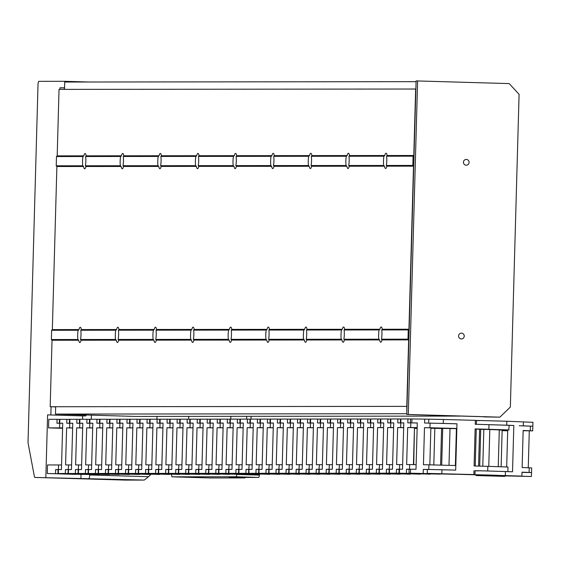 <?xml version="1.0" encoding="UTF-8"?>
<svg xmlns="http://www.w3.org/2000/svg" width="561" height="561" viewBox="0 0 561 561"><rect width="100%" height="100%" fill="white"/><g stroke="black" fill="none" stroke-linecap="round" stroke-linejoin="round"><path stroke-width="0.84" d="M466.338 159.422A2.896 2.826 89.9 0 0 463.435 162.276A2.896 2.826 89.9 0 0 466.261 165.215A2.896 2.826 89.9 0 0 469.087 162.36A2.896 2.826 89.9 0 0 466.338 159.422M461.486 333.15A2.896 2.826 89.9 0 0 458.582 336.011A2.896 2.826 89.9 0 0 461.408 338.942A2.896 2.826 89.9 0 0 464.235 336.088A2.896 2.826 89.9 0 0 461.486 333.15M417.608 80.91L408.296 414.467L499.886 417.16L510.349 407.034L519.086 94.318L509.199 83.596L416.108 80.91L406.788 414.474L483.87 416.732M499.886 417.16L483.863 416.9M408.296 414.467L406.788 414.474M379.622 339.917L378.836 339.202A7.651 1.655 91.7 0 1 378.626 334.566A7.651 1.655 91.7 0 1 379.089 329.931L379.916 329.258A7.651 1.655 91.7 0 1 381.178 326.944A7.651 1.655 91.7 0 1 382.293 329.258L381.725 329.931A7.651 1.655 91.7 0 1 381.936 334.566A7.651 1.655 91.7 0 1 381.466 339.195L381.999 339.91A7.651 1.655 91.7 0 1 380.73 342.231A7.651 1.655 91.7 0 1 379.622 339.917L344.377 339.952A7.651 1.655 91.7 0 1 343.115 342.266A7.651 1.655 91.7 0 1 342.007 339.952L306.762 339.987A7.651 1.655 91.7 0 1 305.5 342.308A7.651 1.655 91.7 0 1 304.385 339.994L269.147 340.029A7.651 1.655 91.7 0 1 267.885 342.35A7.651 1.655 91.7 0 1 266.77 340.029L231.525 340.071A7.651 1.655 91.7 0 1 230.262 342.385A7.651 1.655 91.7 0 1 229.154 340.071L193.91 340.106A7.651 1.655 91.7 0 1 192.647 342.427A7.651 1.655 91.7 0 1 191.532 340.113L156.295 340.148A7.651 1.655 91.7 0 1 155.032 342.462A7.651 1.655 91.7 0 1 153.917 340.148L118.673 340.183A7.651 1.655 91.7 0 1 117.41 342.505A7.651 1.655 91.7 0 1 116.302 340.19L81.057 340.225A7.651 1.655 91.7 0 1 79.795 342.547A7.651 1.655 91.7 0 1 78.68 340.225L52.033 340.254L50.174 406.739L406.788 406.367L406.809 413.723M412.84 165.439L386.319 165.467L386.852 166.182L413.499 166.154L412.84 165.439L413.099 156.175L386.578 156.203L387.146 155.53A7.651 1.655 91.7 0 0 386.031 153.209A7.651 1.655 91.7 0 0 384.769 155.53L383.941 156.203L348.963 156.239L349.531 155.565A7.651 1.655 91.7 0 0 348.416 153.251A7.651 1.655 91.7 0 0 347.154 155.572L346.326 156.246L311.341 156.281L311.909 155.607A7.651 1.655 91.7 0 0 310.801 153.293A7.651 1.655 91.7 0 0 309.539 155.607L308.711 156.281L273.726 156.323L274.294 155.642A7.651 1.655 91.7 0 0 273.186 153.328A7.651 1.655 91.7 0 0 271.917 155.649L271.089 156.323L236.111 156.358L236.679 155.685A7.651 1.655 91.7 0 0 235.564 153.37A7.651 1.655 91.7 0 0 234.302 155.685L233.474 156.365L198.489 156.4L199.057 155.727A7.651 1.655 91.7 0 0 197.949 153.405A7.651 1.655 91.7 0 0 196.687 155.727L195.859 156.4L160.874 156.435L161.442 155.762A7.651 1.655 91.7 0 0 160.334 153.448A7.651 1.655 91.7 0 0 159.072 155.762L158.244 156.442L123.259 156.477L123.827 155.804A7.651 1.655 91.7 0 0 122.712 153.49A7.651 1.655 91.7 0 0 121.449 155.804L120.622 156.477L85.637 156.519L86.205 155.839A7.651 1.655 91.7 0 0 85.097 153.525A7.651 1.655 91.7 0 0 83.834 155.846L83.007 156.519A7.651 1.655 -88.3 0 0 82.537 161.154A7.651 1.655 -88.3 0 0 82.748 165.783L83.533 166.498L56.885 166.526L56.226 165.811L56.486 156.547L57.187 155.874L83.834 155.846M386.578 156.203A7.651 1.655 91.7 0 1 386.788 160.832A7.651 1.655 91.7 0 1 386.319 165.467M386.852 166.182A7.651 1.655 91.7 0 1 385.582 168.503A7.651 1.655 91.7 0 1 384.474 166.182L383.689 165.474A7.651 1.655 91.7 0 1 383.479 160.839A7.651 1.655 91.7 0 1 383.941 156.203M342.007 339.952L341.214 339.237A7.651 1.655 91.7 0 1 341.004 334.608A7.651 1.655 91.7 0 1 341.474 329.973L342.301 329.3A7.651 1.655 91.7 0 1 343.563 326.979A7.651 1.655 91.7 0 1 344.678 329.293L344.11 329.973A7.651 1.655 91.7 0 1 344.314 334.601A7.651 1.655 91.7 0 1 343.851 339.237L344.377 339.952M348.963 156.239A7.651 1.655 91.7 0 1 349.166 160.874A7.651 1.655 91.7 0 1 348.704 165.509L383.689 165.474M311.341 156.281A7.651 1.655 91.7 0 1 311.551 160.916A7.651 1.655 91.7 0 1 311.082 165.544L346.067 165.509A7.651 1.655 91.7 0 1 345.857 160.881A7.651 1.655 91.7 0 1 346.326 156.246M304.385 339.994L303.599 339.279A7.651 1.655 91.7 0 1 303.389 334.644A7.651 1.655 91.7 0 1 303.859 330.015L304.686 329.335A7.651 1.655 91.7 0 1 305.948 327.021A7.651 1.655 91.7 0 1 307.056 329.335L306.488 330.008A7.651 1.655 91.7 0 1 306.699 334.644A7.651 1.655 91.7 0 1 306.229 339.279L306.762 339.987M273.726 156.323A7.651 1.655 91.7 0 1 273.936 160.951A7.651 1.655 91.7 0 1 273.466 165.586L308.452 165.551A7.651 1.655 91.7 0 1 308.241 160.916A7.651 1.655 91.7 0 1 308.711 156.281M266.77 340.029L265.984 339.321A7.651 1.655 91.7 0 1 265.774 334.686A7.651 1.655 91.7 0 1 266.237 330.05L267.064 329.377A7.651 1.655 91.7 0 1 268.333 327.056A7.651 1.655 91.7 0 1 269.441 329.377L268.873 330.05A7.651 1.655 91.7 0 1 269.084 334.679A7.651 1.655 91.7 0 1 268.614 339.314L269.147 340.029M308.452 165.551L309.237 166.266L273.999 166.301A7.651 1.655 91.7 0 1 272.737 168.616A7.651 1.655 91.7 0 1 271.622 166.301L270.837 165.586A7.651 1.655 91.7 0 1 270.626 160.958A7.651 1.655 91.7 0 1 271.089 156.323M229.154 340.071L228.362 339.356A7.651 1.655 91.7 0 1 228.152 334.721A7.651 1.655 91.7 0 1 228.622 330.092L229.449 329.419A7.651 1.655 91.7 0 1 230.711 327.098A7.651 1.655 91.7 0 1 231.826 329.412L231.258 330.085A7.651 1.655 91.7 0 1 231.462 334.721A7.651 1.655 91.7 0 1 230.999 339.356L231.525 340.071M236.111 156.358A7.651 1.655 91.7 0 1 236.314 160.993A7.651 1.655 91.7 0 1 235.851 165.621L270.837 165.586M271.622 166.301L236.377 166.337A7.651 1.655 91.7 0 1 235.115 168.658A7.651 1.655 91.7 0 1 234.007 166.344L233.215 165.628A7.651 1.655 91.7 0 1 233.004 160.993A7.651 1.655 91.7 0 1 233.474 156.365M191.532 340.113L190.747 339.398A7.651 1.655 91.7 0 1 190.537 334.763A7.651 1.655 91.7 0 1 191.006 330.127L191.834 329.454A7.651 1.655 91.7 0 1 193.096 327.14A7.651 1.655 91.7 0 1 194.204 329.454L193.636 330.127A7.651 1.655 91.7 0 1 193.847 334.763A7.651 1.655 91.7 0 1 193.377 339.391L193.91 340.106M198.489 156.4A7.651 1.655 91.7 0 1 198.699 161.028A7.651 1.655 91.7 0 1 198.229 165.663L233.215 165.628M234.007 166.344L198.762 166.379A7.651 1.655 91.7 0 1 197.5 168.7A7.651 1.655 91.7 0 1 196.385 166.379L195.6 165.663A7.651 1.655 91.7 0 1 195.389 161.035A7.651 1.655 91.7 0 1 195.859 156.4M153.917 340.148L153.132 339.433A7.651 1.655 91.7 0 1 152.922 334.805A7.651 1.655 91.7 0 1 153.391 330.17L154.219 329.496A7.651 1.655 91.7 0 1 155.481 327.175A7.651 1.655 91.7 0 1 156.589 329.489L156.021 330.17A7.651 1.655 91.7 0 1 156.231 334.798A7.651 1.655 91.7 0 1 155.762 339.433L156.295 340.148M160.874 156.435A7.651 1.655 91.7 0 1 161.084 161.07A7.651 1.655 91.7 0 1 160.614 165.705L195.6 165.663M196.385 166.379L161.147 166.421A7.651 1.655 91.7 0 1 159.885 168.735A7.651 1.655 91.7 0 1 158.77 166.421L157.985 165.705A7.651 1.655 91.7 0 1 157.774 161.07A7.651 1.655 91.7 0 1 158.244 156.442M116.302 340.19L115.51 339.475A7.651 1.655 91.7 0 1 115.3 334.84A7.651 1.655 91.7 0 1 115.769 330.212L116.597 329.531A7.651 1.655 91.7 0 1 117.859 327.217A7.651 1.655 91.7 0 1 118.974 329.531L118.406 330.205A7.651 1.655 91.7 0 1 118.616 334.84A7.651 1.655 91.7 0 1 118.147 339.468L118.673 340.183M123.259 156.477A7.651 1.655 91.7 0 1 123.469 161.112A7.651 1.655 91.7 0 1 122.999 165.74L157.985 165.705M120.363 165.747L121.155 166.463L85.91 166.498L85.377 165.783L120.363 165.747A7.651 1.655 91.7 0 1 120.152 161.112A7.651 1.655 91.7 0 1 120.622 156.477M78.68 340.225L77.895 339.51A7.651 1.655 91.7 0 1 77.684 334.882A7.651 1.655 91.7 0 1 78.154 330.247L78.982 329.573A7.651 1.655 91.7 0 1 80.244 327.252A7.651 1.655 91.7 0 1 81.352 329.573L80.784 330.247A7.651 1.655 91.7 0 1 80.994 334.875A7.651 1.655 91.7 0 1 80.525 339.51L81.057 340.225M85.377 165.783A7.651 1.655 -88.3 0 0 85.847 161.147A7.651 1.655 -88.3 0 0 85.637 156.519M378.836 339.202L343.851 339.237M379.089 329.931L344.11 329.973M413.499 166.154L408.941 329.23L382.293 329.258M408.941 329.23L408.247 329.903L381.725 329.931M384.769 155.53L349.531 155.565M379.916 329.258L344.678 329.293M341.214 339.237L306.229 339.279M341.474 329.973L306.488 330.008M384.474 166.182L349.23 166.224L348.704 165.509M347.154 155.572L311.909 155.607M342.301 329.3L307.056 329.335M408.247 329.903L407.987 339.167L381.466 339.195M303.599 339.279L268.614 339.314M346.067 165.509L346.859 166.224L311.614 166.259L311.082 165.544M309.539 155.607L274.294 155.642M303.859 330.015L268.873 330.05M304.686 329.335L269.441 329.377M265.984 339.321L230.999 339.356M273.999 166.301L273.466 165.586M271.917 155.649L236.679 155.685M266.237 330.05L231.258 330.085M267.064 329.377L231.826 329.412M228.362 339.356L193.377 339.391M236.377 166.337L235.851 165.621M234.302 155.685L199.057 155.727M228.622 330.092L193.636 330.127M229.449 329.419L194.204 329.454M190.747 339.398L155.762 339.433M198.762 166.379L198.229 165.663M196.687 155.727L161.442 155.762M191.006 330.127L156.021 330.17M191.834 329.454L156.589 329.489M153.132 339.433L118.147 339.468M161.147 166.421L160.614 165.705M159.072 155.762L123.827 155.804M153.391 330.17L118.406 330.205M154.219 329.496L118.974 329.531M115.51 339.475L80.525 339.51M158.77 166.421L123.525 166.456L122.999 165.74M121.449 155.804L86.205 155.839M115.769 330.212L80.784 330.247M116.597 329.531L81.352 329.573M77.895 339.51L51.374 339.538L52.033 340.254M78.154 330.247L51.633 330.275L51.374 339.538M83.007 156.519L56.486 156.547M82.748 165.783L56.226 165.811M349.23 166.224A7.651 1.655 91.7 0 1 347.967 168.538A7.651 1.655 91.7 0 1 346.859 166.224M311.614 166.259A7.651 1.655 91.7 0 1 310.352 168.581A7.651 1.655 91.7 0 1 309.237 166.266M123.525 166.456A7.651 1.655 91.7 0 1 122.263 168.777A7.651 1.655 91.7 0 1 121.155 166.463M85.91 166.498A7.651 1.655 91.7 0 1 84.648 168.812A7.651 1.655 91.7 0 1 83.533 166.498M56.885 166.526L52.334 329.602L51.633 330.275M78.982 329.573L52.334 329.602M407.987 339.167L408.646 339.882L381.999 339.91M408.646 339.882L406.788 406.367L55.665 406.732L55.462 414.088L406.585 413.716M55.665 406.9L50.174 406.739M416.087 81.675L415.876 89.024L59.038 89.388L57.187 155.874M415.855 81.668L64.739 82.032L64.536 89.388L415.652 89.017L413.794 155.502L387.146 155.53M413.099 156.175L413.794 155.502M461.857 416.087L135.292 416.43L55.462 414.088M156.919 419.2L156.996 416.409M34.873 477.432L125.334 480.09L144.282 480.069L34.873 477.432A3.478 0.75 -88.3 0 1 34.866 477.432A3.478 0.75 -88.3 0 1 34.368 476.415L28.204 443.716A3.478 0.75 -88.3 0 1 28.05 441.255L38.008 84.816A3.478 0.75 -88.3 0 1 38.856 81.338L64.887 81.31A3.478 0.75 -88.3 0 0 64.887 81.31L88.519 82.004L64.894 81.31A3.478 0.75 -88.3 0 1 65.328 82.032M125.334 480.09L34.866 477.432M88.876 478.442A3.478 0.75 -88.3 0 0 89.725 474.971L148.525 476.696L150.874 474.424M148.525 476.696L144.282 480.069M85.931 414.979L85.91 415.904L47.594 414.881L45.848 477.425M50.855 414.881L51.079 406.76M59.95 89.388L59.992 87.804L64.571 87.937M64.578 87.797L59.992 87.804M91.394 415.14L91.282 419.27M89.739 474.473L89.725 474.971M85.91 415.904L82.649 415.911L82.551 419.277M81.008 474.508L80.903 478.449M82.649 415.911L47.594 414.881M230.852 416.332L230.774 419.123M188.643 419.214L188.72 416.374M171.47 474.41L171.925 476.822L210.368 477.951L244.975 477.916L244.989 477.439M245.367 477.432L244.975 477.916L229.147 477.453L258.74 477.418L236.125 476.759A2.314 0.498 -88.3 0 0 236.693 474.438L236.693 474.354M171.925 476.822L236.125 476.759M246.623 419.109L246.7 416.311M251.104 416.311L251.026 419.102M236.693 474.438L259.308 475.104L259.329 474.326M259.308 475.104A2.314 0.498 91.7 0 1 258.74 477.418M505.587 476.03L496.85 475.833L505.587 476.03M504.718 476.261L476.037 475.546L476.058 474.83M476.037 475.546L504.718 476.387M502.137 430.645L507.691 430.806M507.698 430.68L502.137 430.518M507.698 430.582L502.144 430.42L507.698 430.575M507.495 430.757L502.137 430.596M76.843 474.003L68.105 473.807L76.843 474.003M69.452 419.369L59.424 419.312L59.319 423.239L59.725 423.239L56.942 423.246L57.047 419.305L48.8 419.312L48.562 427.889L62.594 428.295M62.608 427.917L59.599 427.875L59.725 423.239L62.734 423.282M61.57 464.978L47.531 464.95L47.292 473.519L89.458 474.466M89.458 474.508L75.973 474.234M59.599 427.875L48.562 427.889M62.601 428.169L55.315 428.036L62.594 428.253M75.966 474.361L47.292 473.519M57.047 419.305L59.424 419.376M99.269 474.452L57.909 473.519L58.021 469.578L58.435 469.571L55.644 469.571L58.021 469.641M55.532 473.512L55.644 469.571M499.269 429.985L507.705 430.273L502.151 430.091L501.127 466.738M532.431 426.255L532.838 426.241L532.95 422.307L523.399 421.935M523.154 430.708L532.712 430.876L532.838 426.241L519.227 425.75M515.615 476.023L506.885 475.819L515.615 476.023M490.083 475.532L531.435 476.506L490.083 475.314M529.289 430.848L528.259 467.776M523.055 472.425L531.548 472.572L521.996 472.201M532.712 430.876L530.271 430.75L530.397 426.115L532.838 426.241M506.681 466.941L507.719 429.964L489.802 429.53L488.771 466.373M530.397 426.115L523.294 425.841L523.406 421.9L506.821 421.262L476.499 420.42L476.387 424.312M506.821 421.262L506.716 425.196L482.902 424.495M517.733 476.163L506.885 475.819L517.733 476.163M486.71 474.964L497.558 475.307L486.71 474.964M521.891 476.107L473.007 474.62L521.891 476.107L521.996 472.166L529.107 472.446L531.548 472.572L531.435 476.506M505.307 475.462L505.419 471.528L481.604 470.819L475.09 470.686L474.985 474.62L473.007 474.62L479.459 474.901M483.827 429.375L482.797 466.212M505.419 471.528L512.523 471.801L513.82 425.476L509.157 425.364M530.271 430.75L523.161 430.476L522.13 467.537L529.233 467.811L529.107 472.446M506.716 425.196L513.82 425.476M531.548 472.572L531.674 467.937L529.233 467.811M498.245 466.647L499.276 429.901L489.802 429.53M508.799 429.929L488.855 429.284L488.989 424.649L509.157 425.322L508.799 429.929M488.989 424.649L475.265 424.284L475.377 420.343L443.372 419.481L428.793 419.186L428.681 423.099M443.372 419.481L443.26 423.422L428.681 423.127M476.492 420.526L479.851 420.645M497.467 475.293L483.196 474.901L497.467 475.293M507.859 471.619L507.993 467.018L487.825 466.345L487.691 470.981L475.09 470.686M437.566 473.687L451.836 474.073L437.566 473.687M473.975 470.609L473.863 474.55L427.279 473.393L479.459 474.922M475.09 470.791L478.449 470.91M507.635 471.626L487.691 470.981M479.704 466.128L480.728 429.291L489.802 429.537M490.139 429.544L509.023 429.957M473.863 474.55L474.985 474.62M441.858 473.687L441.97 469.746L455.686 470.118L456.977 423.793L443.26 423.422M488.855 429.284L475.139 428.913L474.101 465.974L487.825 466.345M441.97 469.746L427.391 469.452L427.279 473.393M475.223 466.009L476.254 428.99L475.139 428.913M478.582 466.1L479.613 429.214L476.254 429.123M479.613 429.214L480.728 429.291M475.377 420.343L476.499 420.42M456.85 428.464L429.964 427.755L430.091 423.12L456.977 423.828M434.509 428.092L442.713 428.373L434.509 428.092M430.091 423.12L424.607 423.05L424.719 419.109L410.519 418.948L410.414 422.875L417.3 422.952L416.01 469.284L409.116 469.213L409.004 473.154L455.139 474.269M447.489 473.912L437.475 473.673L447.489 473.912M455.812 465.525L428.927 464.817L428.8 469.445L423.317 469.375L427.391 469.501M423.548 473.603L433.562 473.842L423.548 473.603M409.004 473.154L455.139 474.297M451.619 470.027L428.8 469.445M455.378 465.511L456.409 428.66L456.843 428.667M423.204 473.316L423.317 469.375M429.964 427.755L424.481 427.678L423.443 464.746L428.927 464.817M441.689 465.104L442.713 428.373L456.409 428.66M429.838 464.831L430.869 427.875L424.481 427.678M424.719 419.109L428.793 419.235M448.996 465.307L450.027 428.464M417.174 427.622L410.694 427.51L410.82 422.875L417.3 422.994M410.82 422.875L407.812 422.875L407.924 418.941L400.491 418.962L400.379 422.889L403.801 422.882L402.503 469.213L399.088 469.227L398.976 473.161L440.336 474.094M427.938 473.638L419.2 473.435L427.938 473.638M414.796 473.652L423.527 473.849L414.796 473.652M398.976 473.161L440.329 474.136M406.409 473.14L406.522 469.206L409.53 469.199L409.656 464.571L406.648 464.571L407.686 427.51L410.694 427.51M406.522 469.206L409.116 469.284M440.581 465.076L441.605 428.506L442.713 428.506M416.136 464.683L409.656 464.571M413.436 464.627L414.467 427.713L407.686 427.51M433.8 464.908L434.824 428.309L430.855 428.309M434.824 428.309L441.605 428.506M414.467 427.819L417.16 427.889L414.467 427.819M407.924 418.941L410.519 419.018M83.764 473.996L92.495 474.192L83.764 473.996M99.269 474.494L65.342 473.498L65.455 469.564L71.471 469.557L72.769 423.225L69.76 423.232L72.769 423.275M72.635 428.043L66.619 427.868L72.635 427.903M66.857 419.298L66.752 423.232L69.76 423.232L69.347 423.246L69.459 419.305L76.892 419.284L76.78 423.225L82.797 423.26M59.838 419.305L59.725 423.239L62.734 423.239L61.444 469.564L58.435 469.571L58.561 464.936M57.909 473.519L65.342 473.498M66.619 427.868L65.588 464.929L71.605 464.964M68.049 469.634L65.455 469.564M93.792 473.982L102.53 474.185L93.792 473.982M109.304 474.438L67.944 473.512L75.377 473.491L75.49 469.55L81.506 469.543L82.797 423.218L79.382 423.232M109.297 474.487L75.377 473.491M82.663 428.036L76.654 427.854L82.67 427.896M76.654 427.854L75.616 464.915L81.633 464.957M79.487 419.362L76.892 419.284M78.084 469.627L75.49 469.55M67.944 473.512L68.596 464.929M103.827 473.975L112.558 474.171L103.827 473.975M119.332 474.431L77.972 473.498L85.405 473.477L85.517 469.543L91.534 469.536L92.831 423.204L89.823 423.211L92.831 423.253M119.332 474.473L85.405 473.477M92.698 428.022L86.682 427.847L92.698 427.882M79.382 423.218L79.487 419.291L86.92 419.277L86.815 423.211L89.409 423.225M86.682 427.847L85.651 464.908L91.667 464.943M89.515 419.355L86.92 419.277M88.112 469.62L85.517 469.543M77.972 473.498L78.624 464.915M113.855 473.961L122.593 474.164L113.855 473.961M129.36 474.417L88.007 473.491L95.44 473.47L95.552 469.529L101.569 469.522L102.859 423.197L99.851 423.197L102.859 423.239M129.36 474.466L95.44 473.47M102.726 428.015L96.716 427.833L102.733 427.875M89.409 423.211L89.522 419.284L96.955 419.263L96.843 423.204L99.437 423.211L99.549 419.277L106.983 419.256L106.878 423.19L112.894 423.232M96.716 427.833L95.679 464.901L101.695 464.936M99.549 419.34L96.955 419.263M98.147 469.606L95.552 469.529M88.007 473.491L88.659 464.908M123.89 473.954L132.62 474.15L123.89 473.954M139.394 474.41L98.035 473.477L105.468 473.456L105.58 469.522L111.597 469.515L112.894 423.183L109.472 423.204L109.584 419.263L117.018 419.242L116.905 423.183L122.922 423.218M139.394 474.452L105.468 473.456M112.761 428.001L106.744 427.826L112.761 427.861M106.744 427.826L105.713 464.887L111.73 464.929M109.577 419.333L106.983 419.256M108.175 469.599L105.58 469.522M98.035 473.477L98.687 464.894M133.918 473.947L142.655 474.143L133.918 473.947M149.422 474.396L108.07 473.47L115.503 473.449L115.615 469.508L121.632 469.501L122.922 423.176L119.5 423.19M149.422 474.445L115.503 473.449M122.789 427.994L116.779 427.812L122.796 427.854M116.779 427.812L115.741 464.88L121.758 464.915M119.612 419.319L117.018 419.242M118.21 469.585L115.615 469.508M108.07 473.47L108.722 464.887M143.946 473.933L152.683 474.129L143.946 473.933M159.457 474.389L118.098 473.456L125.531 473.435L125.643 469.501L131.66 469.494L132.957 423.162L129.949 423.169L132.957 423.211M159.457 474.431L125.531 473.435M132.824 427.98L126.807 427.805L132.824 427.84M119.507 423.176L119.612 419.256L127.045 419.235L126.94 423.169L129.535 423.183L129.647 419.242L137.08 419.221L136.968 423.162L142.985 423.197M126.807 427.805L125.769 464.866L131.793 464.908M129.64 419.312L127.045 419.235M128.238 469.578L125.643 469.501M118.098 473.456L118.75 464.873M153.98 473.926L162.718 474.122L153.98 473.926M169.485 474.375L128.132 473.449L135.566 473.428L135.678 469.487L141.695 469.48L142.985 423.155L139.563 423.169L139.675 419.235L147.108 419.214L147.003 423.148L153.02 423.19M169.485 474.424L135.566 473.428M142.852 427.973L136.842 427.791L142.859 427.833M136.842 427.791L135.804 464.859L141.821 464.894M139.675 419.298L137.08 419.221M138.272 469.564L135.678 469.487M128.132 473.449L128.785 464.866M164.008 473.912L172.746 474.108L164.008 473.912M179.52 474.368L138.16 473.435L145.594 473.414L145.706 469.48L151.722 469.473L153.02 423.141L149.598 423.162M179.52 474.41L145.594 473.414M152.887 427.959L146.87 427.784L152.887 427.819M146.87 427.784L145.832 464.845L151.856 464.887M149.703 419.291L147.108 419.214M148.3 469.557L145.706 469.48M138.16 473.435L138.812 464.852M174.043 473.905L182.781 474.101L174.043 473.905M189.548 474.354L148.195 473.428L155.628 473.407L155.734 469.466L161.757 469.459L163.048 423.134L160.039 423.134L163.048 423.176M189.548 474.403L155.628 473.407M162.914 427.952L156.905 427.77L162.921 427.812M149.598 423.148L149.71 419.221L157.143 419.2L157.031 423.141L159.626 423.148L159.738 419.214L167.171 419.193L167.066 423.127L173.083 423.169M156.905 427.77L155.867 464.838L161.884 464.873M159.738 419.277L157.143 419.2M158.335 469.543L155.734 469.466M148.195 473.428L148.847 464.845M184.071 473.891L192.809 474.087L184.071 473.891M199.583 474.347L158.223 473.414L165.656 473.393L165.768 469.459L171.785 469.452L173.083 423.12L169.66 423.141L169.773 419.2L177.206 419.179L177.094 423.12L183.11 423.155M199.583 474.389L165.656 473.393M172.949 427.938L166.933 427.763L172.949 427.798M166.933 427.763L165.895 464.824L171.918 464.866M169.766 419.27L167.171 419.193M168.363 469.536L165.768 469.459M158.223 473.414L158.875 464.831M194.106 473.884L202.844 474.08L194.106 473.884M209.611 474.333L168.258 473.407L175.691 473.386L175.796 469.445L181.82 469.438L183.11 423.113L179.688 423.127M209.611 474.382L175.691 473.386M182.977 427.931L176.967 427.748L182.984 427.791M176.967 427.748L175.93 464.817L181.946 464.852M179.8 419.256L177.206 419.179M178.398 469.522L175.796 469.445M168.258 473.407L168.91 464.824M204.134 473.87L212.871 474.066L204.134 473.87M219.646 474.326L178.286 473.393L185.719 473.372L185.831 469.438L191.848 469.431L193.145 423.099L190.137 423.106L193.145 423.148M219.646 474.368L185.719 473.372M193.012 427.917L186.995 427.741L193.012 427.777M179.688 423.113L179.8 419.193L187.234 419.172L187.122 423.106L189.723 423.12M186.995 427.741L185.957 464.803L191.981 464.845M189.828 419.249L187.234 419.172M188.426 469.515L185.831 469.438M178.286 473.393L178.938 464.81M214.169 473.863L222.906 474.059L214.169 473.863M229.673 474.311L188.321 473.386L195.754 473.365L195.859 469.424L201.883 469.417L203.173 423.092L200.165 423.092L203.173 423.134M229.673 474.361L195.754 473.365M203.04 427.91L197.03 427.727L203.047 427.77M189.723 423.106L189.835 419.179L197.269 419.158L197.156 423.099L199.751 423.106L199.863 419.172L207.297 419.151L207.184 423.085L213.208 423.127M197.03 427.727L195.992 464.796L202.009 464.831M199.863 419.235L197.269 419.158M198.461 469.501L195.859 469.424M188.321 473.386L188.973 464.803M224.197 473.849L232.934 474.045L224.197 473.849M239.708 474.304L198.349 473.372L205.782 473.351L205.894 469.417L211.911 469.41L213.208 423.078L209.786 423.099L209.898 419.158L217.331 419.137L217.219 423.078L223.236 423.113M239.708 474.347L205.782 473.351M213.075 427.896L207.058 427.72L213.075 427.755M207.058 427.72L206.02 464.781L212.037 464.824M209.891 419.228L207.297 419.151M208.489 469.494L205.894 469.417M198.349 473.372L199.001 464.788M234.232 473.842L242.969 474.038L234.232 473.842M249.736 474.29L208.383 473.365L215.817 473.344L215.922 469.403L221.946 469.396L223.236 423.071L219.814 423.085M249.736 474.34L215.817 473.344M223.103 427.889L217.086 427.706L223.11 427.748M217.086 427.706L216.055 464.774L222.072 464.81M219.926 419.214L217.331 419.137M218.524 469.48L215.922 469.403M208.383 473.365L209.036 464.781M244.259 473.828L252.997 474.024L244.259 473.828M259.771 474.283L218.411 473.351L225.845 473.33L225.957 469.396L231.974 469.389L233.271 423.057L230.262 423.064L233.271 423.106M259.771 474.326L225.845 473.33M233.138 427.875L227.121 427.699L233.138 427.734M219.814 423.071L219.926 419.151L227.359 419.13L227.247 423.064L229.849 423.078L229.954 419.137L237.394 419.116L237.282 423.057L243.299 423.092M227.121 427.699L226.083 464.76L232.1 464.803M229.954 419.207L227.359 419.13M228.551 469.473L225.957 469.396M218.411 473.351L219.063 464.767M254.294 473.821L263.032 474.017L254.294 473.821M269.799 474.269L228.446 473.344L235.879 473.323L235.985 469.382L242.008 469.375L243.299 423.05L239.877 423.064L239.989 419.13L247.422 419.109L247.31 423.043L253.334 423.085M269.799 474.318L235.879 473.323M243.165 427.868L237.149 427.685L243.172 427.727M237.149 427.685L236.118 464.753L242.135 464.788M239.989 419.193L237.394 419.116M238.579 469.459L235.985 469.382M228.446 473.344L229.091 464.76M264.322 473.807L273.06 474.003L264.322 473.807M279.834 474.262L238.474 473.33L245.907 473.309L246.02 469.375L252.036 469.368L253.334 423.036L249.911 423.057M279.834 474.304L245.907 473.309M253.2 427.854L247.184 427.678L253.2 427.713M247.184 427.678L246.146 464.739L252.162 464.781M250.017 419.186L247.422 419.109M248.614 469.452L246.02 469.375M238.474 473.33L239.126 464.746M274.357 473.8L283.095 473.996L274.357 473.8M289.862 474.248L248.509 473.323L255.942 473.302L256.047 469.361L262.071 469.354L263.361 423.029L260.353 423.029L263.361 423.071M289.862 474.297L255.942 473.302M263.228 427.847L257.211 427.664L263.235 427.706M249.911 423.043L250.017 419.116L257.457 419.095L257.345 423.036L259.939 423.043L260.052 419.109L267.485 419.088L267.373 423.022L273.389 423.064M257.211 427.664L256.181 464.732L262.197 464.767M260.052 419.172L257.457 419.095M258.642 469.438L256.047 469.361M248.509 473.323L249.154 464.739M284.385 473.786L293.123 473.989L284.385 473.786M299.897 474.241L258.537 473.309L265.97 473.288L266.082 469.354L272.099 469.347L273.396 423.015L269.974 423.036L270.079 419.095L277.52 419.074L277.407 423.015L283.424 423.05M299.897 474.283L265.97 473.288M273.256 427.833L267.246 427.657L273.263 427.692M267.246 427.657L266.209 464.718L272.225 464.76M270.079 419.165L267.485 419.088M268.677 469.431L266.082 469.354M258.537 473.309L259.189 464.725M294.42 473.779L303.157 473.975L294.42 473.779M309.924 474.227L268.572 473.302L276.005 473.281L276.11 469.34L282.134 469.333L283.424 423.008L280.002 423.022M309.924 474.276L276.005 473.281M283.291 427.826L277.274 427.65L283.298 427.685M277.274 427.65L276.243 464.711L282.26 464.746M280.114 419.151L277.52 419.074M278.705 469.417L276.11 469.34M268.572 473.302L269.217 464.718M304.448 473.765L313.185 473.968L304.448 473.765M319.959 474.22L278.6 473.288L286.033 473.267L286.145 469.333L292.162 469.326L293.459 422.994L290.444 423.001L293.452 423.043M319.959 474.262L286.033 473.267M293.319 427.812L287.309 427.636L293.326 427.678M280.002 423.008L280.114 419.088L287.548 419.067L287.435 423.001L290.037 423.015M287.309 427.636L286.271 464.697L292.288 464.739M290.142 419.144L287.548 419.067M288.74 469.41L286.145 469.333M278.6 473.288L279.252 464.704M314.483 473.757L323.213 473.954L314.483 473.757M329.987 474.213L288.635 473.281L296.068 473.26L296.173 469.319L302.197 469.312L303.487 422.987L300.479 422.987L303.487 423.029M329.987 474.255L296.068 473.26M303.354 427.805L297.337 427.629L303.354 427.664M290.037 423.001L290.142 419.074L297.582 419.053L297.47 422.994L300.065 423.001L300.177 419.067L307.61 419.046L307.498 422.98L313.515 423.022M297.337 427.629L296.306 464.69L302.323 464.725M300.177 419.13L297.582 419.053M298.768 469.396L296.173 469.319M288.635 473.281L289.28 464.697M324.51 473.743L333.248 473.947L324.51 473.743M340.022 474.199L298.662 473.267L306.096 473.246L306.208 469.312L312.225 469.305L313.522 422.973L310.1 422.994L310.205 419.053L317.638 419.032L317.533 422.973L323.55 423.008M340.022 474.241L306.096 473.246M313.382 427.791L307.372 427.615L313.389 427.657M307.372 427.615L306.334 464.676L312.351 464.718M310.205 419.123L307.61 419.046M308.802 469.389L306.208 469.312M298.662 473.267L299.315 464.683M334.545 473.736L343.276 473.933L334.545 473.736M350.05 474.192L308.69 473.26L316.131 473.239L316.236 469.298L322.259 469.291L323.55 422.966L320.128 422.98M350.05 474.234L316.131 473.239M323.416 427.784L317.4 427.608L323.416 427.643M317.4 427.608L316.369 464.669L322.386 464.704M320.24 419.109L317.638 419.032M318.83 469.375L316.236 469.298M308.69 473.26L309.342 464.676M344.573 473.722L353.311 473.926L344.573 473.722M360.085 474.178L318.725 473.246L326.158 473.225L326.271 469.291L332.287 469.284L333.585 422.959L330.569 422.959L333.578 423.001M360.078 474.22L326.158 473.225M333.444 427.77L327.435 427.594L333.451 427.636M320.128 422.973L320.24 419.046L327.673 419.025L327.561 422.959L330.163 422.973L330.268 419.032L337.701 419.011L337.596 422.952L343.613 422.987M327.435 427.594L326.397 464.655L332.414 464.697M330.268 419.102L327.673 419.025M328.865 469.368L326.271 469.291M318.725 473.246L319.377 464.662M354.608 473.715L363.339 473.912L354.608 473.715M370.113 474.171L328.753 473.239L336.193 473.218L336.298 469.277L342.322 469.269L343.613 422.945L340.19 422.959L340.303 419.025L347.736 419.004L347.624 422.938L353.64 422.98M370.113 474.213L336.193 473.218M343.479 427.763L337.463 427.587L343.479 427.622M337.463 427.587L336.432 464.648L342.448 464.683M340.303 419.088L337.701 419.011M338.893 469.354L336.298 469.277M328.753 473.239L329.405 464.655M364.636 473.701L373.374 473.905L364.636 473.701M380.148 474.157L338.788 473.225L346.221 473.204L346.333 469.269L352.35 469.262L353.647 422.938L350.225 422.952M380.141 474.199L346.221 473.204M353.507 427.748L347.497 427.573L353.514 427.615M347.497 427.573L346.46 464.634L352.476 464.676M350.33 419.081L347.736 419.004M348.928 469.347L346.333 469.269M338.788 473.225L339.44 464.641M374.671 473.694L383.401 473.891L374.671 473.694M390.175 474.15L348.816 473.218L356.256 473.196L356.361 469.255L362.385 469.248L363.675 422.924L360.667 422.924L363.675 422.966M390.175 474.192L356.256 473.196M363.542 427.741L357.525 427.566L363.542 427.601M350.225 422.938L350.33 419.011L357.764 418.99L357.659 422.931L360.253 422.938L360.365 419.004L367.799 418.983L367.686 422.917L373.703 422.959M357.525 427.566L356.494 464.627L362.511 464.662M360.365 419.067L357.764 418.99M358.956 469.333L356.361 469.255M348.816 473.218L349.468 464.634M384.699 473.68L393.436 473.884L384.699 473.68M400.21 474.136L358.851 473.204L366.284 473.182L366.396 469.248L372.413 469.241L373.71 422.917L370.288 422.931L370.393 418.99L377.826 418.969L377.721 422.91L383.738 422.945M400.203 474.178L366.284 473.182M373.57 427.727L367.56 427.552L373.577 427.594M367.56 427.552L366.522 464.613L372.539 464.655M370.393 419.06L367.799 418.983M368.991 469.326L366.396 469.248M358.851 473.204L359.503 464.62M394.734 473.673L403.464 473.87L394.734 473.673M410.238 474.129L368.879 473.196L376.319 473.175L376.424 469.234L382.441 469.234L383.738 422.903L380.316 422.917L380.428 418.983L387.861 418.962L387.749 422.896L393.766 422.938M410.238 474.171L376.319 473.175M383.605 427.72L377.588 427.545L383.605 427.58M377.588 427.545L376.557 464.606L382.574 464.641M380.428 419.046L377.826 418.969M379.019 469.312L376.424 469.234M368.879 473.196L369.531 464.613M404.762 473.659L413.499 473.863L404.762 473.659M420.273 474.115L378.913 473.182L386.347 473.161L386.459 469.227L392.476 469.22L393.766 422.896L390.351 422.91M420.266 474.157L386.347 473.161M393.633 427.706L387.623 427.531L393.64 427.573M387.623 427.531L386.585 464.592L392.602 464.634M390.456 419.039L387.861 418.962M414.46 428.113L417.153 428.197L414.46 428.113M414.453 428.331L413.745 464.634M417.146 428.401L414.761 428.331M389.053 469.305L386.459 469.227M378.913 473.182L379.566 464.599M430.301 474.108L388.941 473.175L396.375 473.154L396.487 469.213L399.495 469.213L399.39 473.154M430.301 474.15L396.375 473.154M403.668 427.699L397.651 427.524L403.668 427.559M390.351 422.896L390.456 418.969L397.889 418.948L397.784 422.889L403.801 422.924M397.651 427.524L396.62 464.585L402.637 464.62M400.484 419.025L397.889 418.948M399.081 469.291L396.487 469.213M388.941 473.175L389.593 464.592M411.928 418.948L411.816 422.882M410.414 473.147L410.526 469.213M400.905 418.948L400.659 427.517M69.627 427.861L69.866 419.291M58.323 473.505L58.435 469.571M79.662 427.854L79.9 419.284M68.358 473.498L68.463 469.557M89.69 427.84L89.928 419.27M78.386 473.484L78.498 469.55M99.725 427.833L99.963 419.263M88.421 473.477L88.526 469.536M109.753 427.819L109.991 419.249M98.448 473.463L98.561 469.529M119.788 427.812L120.026 419.242M108.483 473.456L108.589 469.515M129.815 427.798L130.054 419.228M118.511 473.442L118.623 469.508M139.85 427.791L140.089 419.221M128.546 473.435L128.651 469.494M149.878 427.777L150.117 419.207M138.574 473.421L138.686 469.487M159.913 427.77L160.151 419.2M148.602 473.414L148.714 469.473M169.941 427.755L170.179 419.186M158.637 473.4L158.749 469.466M179.976 427.748L180.214 419.179M168.665 473.393L168.777 469.452M190.004 427.734L190.242 419.165M178.7 473.379L178.812 469.445M200.039 427.727L200.277 419.158M188.727 473.372L188.84 469.431M210.066 427.713L210.305 419.144M198.762 473.358L198.875 469.424M220.101 427.706L220.34 419.137M208.79 473.351L208.902 469.41M230.129 427.699L230.368 419.123M218.825 473.337L218.937 469.403M240.164 427.685L240.403 419.116M228.853 473.33L228.965 469.389M250.192 427.678L250.43 419.102M238.888 473.316L239 469.382M260.227 427.664L260.465 419.095M248.916 473.309L249.028 469.368M270.255 427.657L270.493 419.081M258.951 473.295L259.063 469.361M280.29 427.643L280.528 419.074M268.978 473.288L269.091 469.347M290.317 427.636L290.556 419.06M279.013 473.274L279.119 469.34M300.352 427.622L300.591 419.053M289.041 473.267L289.153 469.326M310.38 427.615L310.619 419.039M299.076 473.253L299.181 469.319M320.408 427.601L320.654 419.032M309.104 473.246L309.216 469.305M330.443 427.594L330.681 419.018M319.139 473.232L319.244 469.298M340.471 427.58L340.716 419.011M329.167 473.225L329.279 469.284M350.506 427.573L350.744 418.997M339.202 473.211L339.307 469.277M360.534 427.559L360.779 418.99M349.23 473.204L349.342 469.262M370.569 427.552L370.807 418.976M359.264 473.189L359.37 469.255M380.596 427.538L380.842 418.969M369.292 473.182L369.404 469.241M390.631 427.531L390.87 418.955M379.327 473.175L379.432 469.234M389.355 473.161L389.467 469.22M399.628 464.578L399.495 469.213"/></g></svg>
